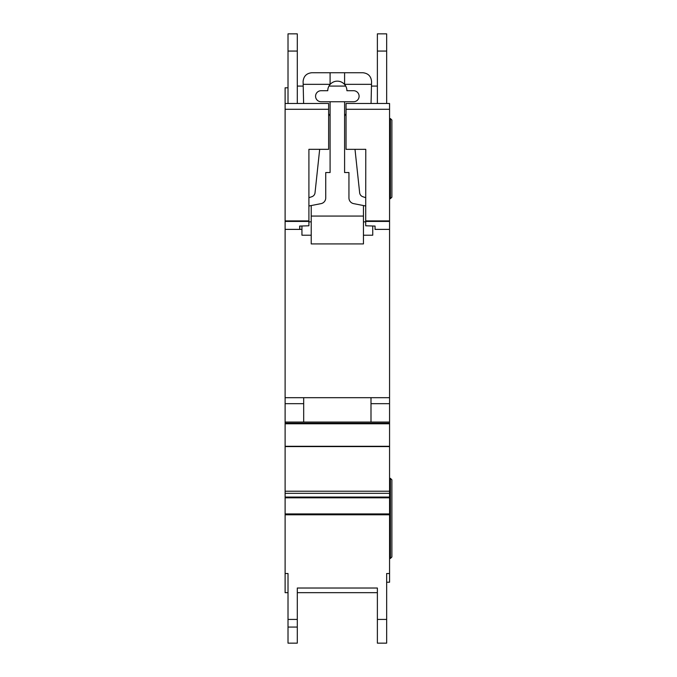 <?xml version="1.0" encoding="UTF-8"?>
<svg xmlns="http://www.w3.org/2000/svg" width="677" height="677" viewBox="0 0 677 677"><rect width="100%" height="100%" fill="white"/><g stroke="black" fill="none" stroke-linecap="round" stroke-linejoin="round"><path stroke-width="1.02" d="M328.633 149.329L308.907 149.329L328.633 149.338L328.633 109.285L285.11 109.285L285.11 103.488L288.013 103.488L288.013 33.85L297.296 33.85L297.296 103.488L303.618 103.488L297.296 103.488L303.618 103.488L303.101 81.435C303.66 76.188 306.554 73.285 311.809 72.735L362.872 72.735C368.212 73.319 371.114 76.289 371.571 81.638L371.055 103.488L375.93 103.488M353.589 90.718A5.509 5.509 0 0 1 359.098 96.236A5.509 5.509 0 0 1 353.589 101.745L321.093 101.745A5.509 5.509 0 0 1 315.575 96.236A5.509 5.509 0 0 1 321.093 90.718L327.761 90.718A9.571 9.571 180 0 1 330.088 84.473A9.571 9.571 0 0 1 344.593 84.473A9.571 9.571 180 0 1 346.912 90.718L353.589 90.718M319.679 149.338L315.025 192.793A4.646 4.646 0 0 1 311.885 196.702L308.907 197.701M328.633 113.99A3.453 3.453 0 0 1 330.088 116.808M308.907 206.003L321.042 203.633A5.805 5.805 0 0 0 325.73 197.938L325.73 172.542L330.088 172.542L330.088 101.745M311.225 235.215L301.942 235.215L301.942 226M363.456 235.215L372.739 235.215L372.739 226M344.593 101.745L344.593 172.542L348.943 172.542L348.943 197.938A5.805 5.805 0 0 0 353.639 203.633L365.775 206.003M344.593 116.808A3.453 3.453 0 0 1 346.04 113.99M365.775 197.701L362.787 196.702A4.646 4.646 0 0 1 359.656 192.793L355.002 149.338M311.225 205.546L311.225 216.065L363.456 216.065L363.456 205.546M344.593 72.735L344.593 84.473M330.088 72.735L330.088 84.473M303.169 84.337L330.088 84.337M363.456 216.065L363.456 243.915L311.225 243.915L311.225 216.065M311.225 221.861L308.907 221.861M365.775 221.861L363.456 221.861M344.593 84.337L371.512 84.337M285.11 109.285L285.11 573.521L288.013 573.521L288.013 592.663L285.11 592.663L285.11 573.521M346.04 149.338L365.775 149.329L346.04 149.338L346.04 103.488L377.377 103.488L377.377 33.85L386.66 33.85L386.66 103.488L389.563 103.488L389.563 582.22L386.66 582.22L386.66 573.521L386.66 643.15L377.377 643.15L377.377 588.025L377.377 592.663L297.296 592.663L297.296 588.025L297.296 643.15L288.013 643.15L288.013 573.521M389.563 423.227L285.11 423.227L389.563 423.227M308.907 149.329L308.907 225.788L299.623 226.067L299.742 229.41L301.942 229.41L299.826 229.41L299.826 226.059M288.013 87.815L285.11 87.815L285.11 103.488L328.633 103.488L328.633 109.285M365.775 149.329L365.698 225.788L375.058 226.067L375.058 229.368L389.563 229.368M375.058 229.41L389.563 229.41L375.058 229.368M285.11 229.41L299.742 229.41L285.11 229.41M346.04 109.285L389.563 109.285M285.11 397.687L389.563 397.687M370.996 397.687L303.685 397.687L303.685 422.059L370.996 422.059L370.996 397.687M285.11 403.67L303.685 403.67M370.996 403.67L389.563 403.67M285.11 422.059L389.563 422.059M297.296 588.025L377.377 588.025M386.66 573.521L389.563 573.521M377.377 33.85L386.66 33.85M288.013 103.488L303.618 103.488M386.66 103.488L371.055 103.488M377.377 86.072L371.47 86.072M345.71 86.072L328.971 86.072M303.211 86.072L297.296 86.072M390.409 198.657L390.409 118.577L391.89 120.049L391.89 197.176L390.409 198.657L389.563 198.657M390.409 118.577L389.563 118.577M390.409 478.351L391.89 479.824L391.89 556.951L390.409 558.432L390.409 478.351L389.563 478.351M390.409 558.432L389.563 558.432M285.11 513.919L389.563 513.919M285.11 221.43L308.907 221.43M285.11 229.368L299.733 229.368M365.775 220.897L389.563 220.897M365.775 221.43L389.563 221.43M285.11 220.897L308.907 220.897M285.11 423.785L389.563 423.785M285.11 446.295L389.563 446.295M285.11 446.592L389.563 446.592M285.11 491.214L389.563 491.214M285.11 493.321L389.563 493.321M285.11 497.07L389.563 497.07M285.11 497.815L389.563 497.815M285.11 514.791L389.563 514.791M297.296 619.421L288.013 619.421M377.377 619.421L386.66 619.421M377.377 51.063L386.66 51.063M377.377 643.15L386.66 643.15L377.377 643.15M297.296 627.063L288.013 627.063M297.296 51.063L288.013 51.063"/></g></svg>
